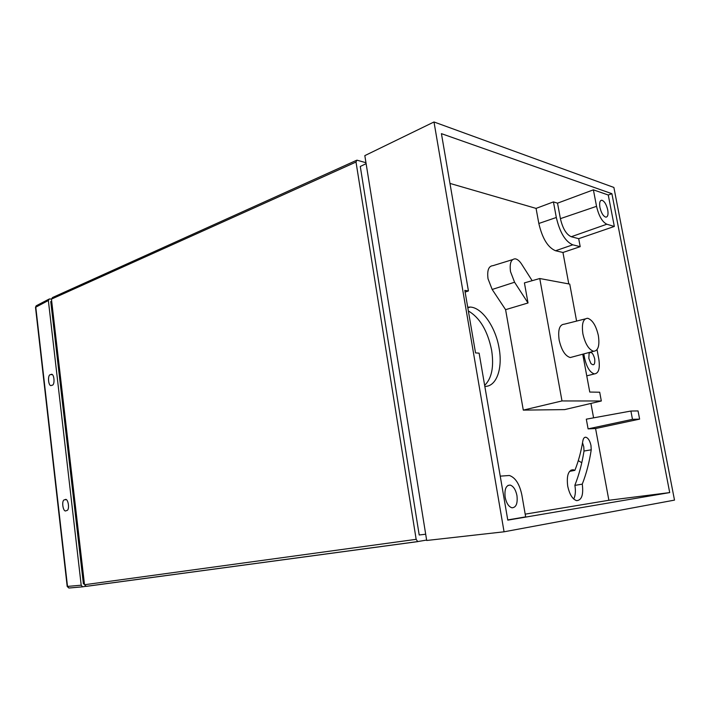 <?xml version="1.0" encoding="UTF-8"?>
<svg xmlns="http://www.w3.org/2000/svg" width="710" height="710" viewBox="0 0 710 710"><rect width="100%" height="100%" fill="white"/><g stroke="black" fill="none" stroke-linecap="round" stroke-linejoin="round"><path stroke-width="1.06" d="M365.969 162.714L356.899 160.158L356.012 162.04L416.158 539.334L417.711 541.579L426.63 540.053M356.287 160.433L52.522 297.525L51.448 299.123L84.517 584.738L86.283 586.362L417.959 541.588M84.401 583.744L83.407 583.886L50.765 301.581L51.679 301.173M64.983 499.733L64.77 499.796C60.945 499.521 63.11 513.294 66.234 510.641L66.474 510.57C70.334 510.783 68.062 497.009 64.983 499.733M50.658 374.667C47.117 374.117 48.342 387.962 51.75 385.264L51.874 385.228C55.398 385.841 54.253 371.942 50.818 374.614L50.658 374.667M48.724 299.265L36.787 305.495L35.775 307.066L67.503 586.416L81.197 585.2L82.564 586.815L85.777 586.345M51.439 299.07L49.372 298.928L48.36 300.507L35.509 307.332L67.193 586.451L68.852 588.013L82.564 586.815M69.056 587.995L67.193 586.451M81.197 585.2L48.36 300.507M578.286 460.657L581.774 462.734M425.689 534.222L419.202 534.985L360.281 166.459L366.12 163.664M632.477 419.344L639.612 419.122L638.05 410.93L630.897 411.046L632.477 419.344L588.102 428.867L595.575 428.538L639.612 419.122M630.897 411.046L586.309 419.175L588.102 428.867M588.83 358.408L590.88 363.458C593.888 366.138 595.158 364.594 594.705 358.825C593.072 353.127 591.208 351.299 589.114 353.332L588.83 358.408M583.797 353.917L584.578 358.106C586.708 367.318 589.992 372.59 594.43 373.913C598.681 373.389 600.145 368.454 598.823 359.109L597.048 349.666M532.163 280.681L521.601 264.111C519.516 260.916 517.377 259.15 515.185 258.822C511.014 259.088 509.46 263.366 510.517 271.655L514.572 282.234L528.018 302.975L524.415 282.891L539.76 278.524L561.992 400.937L523.297 410.114L564.654 409.608L601.326 400.99L599.693 392.213L589.761 392.053L582.741 354.201M512.505 259.647L493.033 265.647C488.657 265.966 486.98 270.332 488.018 278.755L492.172 289.467L505.591 309.666L528.018 302.975M669.707 492.589L611.896 193.688L441.425 133.649L468.431 290.94L464.828 290.39L475.54 352.914L479.117 353.154L507.792 520.137L669.707 492.589L608.878 500.275L595.575 428.538M468.431 290.94L465.121 292.112M582.262 484.149L582.28 484.211C583.584 494.746 581.721 500.222 576.671 500.648C572.517 499.281 569.535 494.444 567.716 486.146C566.465 475.762 568.266 470.295 573.121 469.736L574.869 470.348C578.428 461.464 581.091 451.622 582.875 440.821C583.345 438.345 584.312 437.147 585.777 437.218C588.164 437.91 589.895 440.67 590.977 445.498L591.235 449.812C589.309 462.352 586.318 473.801 582.262 484.149L574.896 485.383C575.837 491.08 575.437 495.624 573.707 499.015M591.235 449.812L584.01 451.036C582.031 463.541 578.987 474.946 574.869 485.249M574.869 470.348L569.562 471.369M582.537 442.8L583.771 446.821L584.01 451.036M467.704 307.164L470.295 307.066C482.17 307.554 495.686 327.283 499.094 348.175C502.875 368.517 496.476 386.781 484.823 386.391M468.351 310.971C479.853 317.681 487.61 330.745 491.613 350.154C494.116 366.68 491.79 378.421 484.646 385.37M598.361 335.582C596.098 325.748 592.548 319.979 587.729 318.275C583.123 318.524 581.508 323.724 582.892 333.886C585.226 343.933 588.821 349.728 593.658 351.272C598.219 350.802 599.79 345.575 598.361 335.582M572.863 356.846L570.263 357.538C565.196 356.029 561.486 350.19 559.143 340.028C557.794 329.751 559.542 324.461 564.388 324.168L585.111 318.941M505.147 497.222C506.425 503.248 508.715 506.78 512.008 507.801C516.152 507.526 517.794 503.461 516.951 495.607C515.708 489.722 513.463 486.217 510.224 485.081C506.026 485.17 504.34 489.217 505.147 497.222M507.756 519.915L525.666 516.88L521.85 494.941C519.551 484.06 515.398 477.582 509.381 475.496L500.239 476.144M599.923 207.426C601.299 213.071 603.278 216.31 605.878 217.162C607.831 216.932 608.452 214.518 607.733 209.947C606.393 204.4 604.432 201.161 601.849 200.229C599.852 200.38 599.213 202.776 599.923 207.426M614.327 226.454L608.266 195.01L593.391 189.836L596.542 206.335C598.832 216.009 602.257 221.973 606.837 224.227L614.327 226.454L578.694 238.675L571.248 236.732C566.332 234.531 562.71 228.505 560.403 218.644L557.528 203.166L593.391 189.836M536.068 208.394L553.436 201.906L556.321 217.482C559.835 232.463 565.32 241.577 572.757 244.817L580.194 246.663L562.95 252.476L555.557 250.754C547.916 247.577 542.342 238.48 538.828 223.472L536.068 208.394L449.971 183.42M674.5 500.115L613.884 187.449L433.996 121.978L504.065 531.799L674.5 500.115M504.065 531.799L426.692 540.479L364.825 155.623L433.996 121.978M580.194 246.663L578.694 238.675M557.528 203.166L553.436 201.906M611.896 193.688L608.266 195.01M525.187 514.147L608.878 500.275M505.591 309.666L523.297 410.114M576.6 321.089L569.74 284.098L539.76 278.524M593.596 417.844L590.924 403.44M568.781 283.92L562.95 252.476M561.992 400.937L601.326 400.99M416.158 539.334L84.517 584.738M356.012 162.04L51.448 299.123M82.759 586.824L69.261 588.004M584.578 358.106L583.514 358.364M514.572 282.234L492.172 289.467M596.542 206.335L560.403 218.644M606.837 224.227L571.248 236.732M556.321 217.482L538.828 223.472M572.757 244.817L555.557 250.754M417.711 541.579L85.954 586.371M65.719 499.716L64.77 499.796M36.166 305.806L35.509 307.332M51.874 374.64L50.818 374.614M594.43 373.913L586.753 375.856M570.964 470.153L573.121 469.736M467.828 307.865L470.295 307.066M510.224 485.081L507.961 485.418M601.849 200.229L600.66 200.619M593.658 351.272L570.263 357.538M584.623 437.466L585.777 437.218"/></g></svg>
